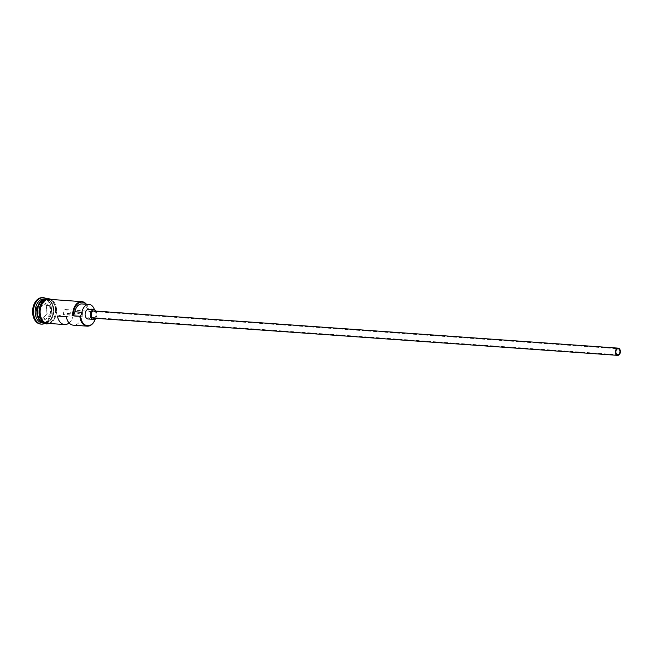 <?xml version="1.0" encoding="UTF-8"?>
<svg xmlns="http://www.w3.org/2000/svg" width="653" height="653" viewBox="0 0 653 653"><rect width="100%" height="100%" fill="white"/><g stroke="black" fill="none" stroke-linecap="round" stroke-linejoin="round"><path stroke-width="0.49" stroke-dasharray="3.27 2.45" d="M95.526 318.346A11.558 7.836 94.1 0 0 96.179 312.158A11.558 7.836 94.1 0 0 96.146 311.84L96.146 312.052A12.04 8.162 -85.9 0 1 95.24 319.219M76.148 314.134L67.324 313.505A3.012 2.041 94.1 0 0 67.455 312.02A3.012 2.041 94.1 0 0 65.635 309.546A3.012 2.041 94.1 0 0 63.39 313.073A3.012 2.041 94.1 0 0 63.757 314.428L72.581 315.056A3.012 2.041 94.1 0 0 74.034 316.174A3.012 2.041 94.1 0 0 76.148 314.134L82.441 312.509A12.04 8.162 -85.9 0 1 73.397 325.186M93.412 318.15A3.608 2.449 94.1 0 0 96.105 313.922A3.608 2.449 94.1 0 0 93.918 310.95M95.567 318.305A4.816 3.265 94.1 0 0 96.913 313.709A4.816 3.265 94.1 0 0 96.073 311.097M88.033 318.982A4.816 3.265 94.1 0 0 91.624 313.334A4.816 3.265 94.1 0 0 88.71 309.375M45.767 299.09A12.04 8.162 -85.9 0 1 45.979 299.098A12.04 8.162 -85.9 0 1 53.252 309.008A12.04 8.162 -85.9 0 1 44.273 323.113A12.04 8.162 -85.9 0 1 44.061 323.096L44.273 323.113M45.637 299.139A12.04 8.162 -85.9 0 1 46.502 299.131A12.04 8.162 -85.9 0 1 53.783 309.049A12.04 8.162 -85.9 0 1 44.804 323.153A12.04 8.162 -85.9 0 1 43.939 323.023M44.208 298.968A12.04 8.162 -85.9 0 1 51.203 306.886A12.04 8.162 -85.9 0 1 51.489 308.885A12.04 8.162 -85.9 0 1 50.542 316.142A12.04 8.162 -85.9 0 1 42.51 322.99M46.551 298.805A13.24 8.979 -85.9 0 1 51.105 306.412A13.24 8.979 -85.9 0 1 51.424 308.608A13.24 8.979 -85.9 0 1 50.379 316.599A13.24 8.979 -85.9 0 1 44.804 323.48M69.12 322.949A12.04 8.162 94.1 0 0 73.609 311.889L82.441 312.509M49.155 299.319A12.04 8.162 -85.9 0 1 56.436 309.236A12.04 8.162 -85.9 0 1 47.449 323.341M96.146 312.052L89.086 311.342A11.558 7.836 94.1 0 0 88.841 309.742A11.558 7.836 94.1 0 0 86.196 304.241M55.546 309.171A12.04 8.162 -85.9 0 1 46.567 323.276A12.04 8.162 -85.9 0 1 39.286 313.367A12.04 8.162 -85.9 0 1 48.273 299.262A12.04 8.162 -85.9 0 1 55.546 309.171M42.535 297.646A13.24 8.979 -85.9 0 1 50.534 308.551A13.24 8.979 -85.9 0 1 40.657 324.068M57.464 316.052L63.757 314.428M66.296 316.672L72.581 315.056M94.22 309.114L87.159 308.616A7.224 4.897 94.1 0 0 89.086 311.342M87.159 308.616A9.754 6.612 94.1 0 0 82 303.947M36.201 307.922L36.903 316.395L42.29 319.333L46.983 313.791L46.29 305.318L40.894 302.38L36.201 307.922L41.098 302.666L46.314 305.506L46.983 313.709L42.445 319.072L37.229 316.232L36.552 308.028L39.906 308.265L44.453 302.902L40.894 302.38M86.425 304.257A12.04 8.162 -85.9 0 1 88.8 309.555A12.04 8.162 -85.9 0 1 89.086 311.554M94.546 309.849A7.224 4.897 94.1 0 0 96.146 311.84M67.324 313.505L73.609 311.889M44.453 302.902L49.669 305.751L50.338 313.946L46.983 313.791M50.338 313.946L45.8 319.309L42.29 319.333M49.669 305.751L46.29 305.318M45.8 319.309L40.584 316.468L36.903 316.395M40.584 316.468L39.906 308.265M41.008 321.415A11.795 7.999 94.1 0 0 44.469 322.884A11.795 7.999 94.1 0 0 53.268 309.065A11.795 7.999 94.1 0 0 46.134 299.352A11.795 7.999 94.1 0 0 42.502 300.323M38.454 306.028A11.795 7.999 -85.9 0 1 46.314 299.36A11.795 7.999 -85.9 0 1 53.448 309.073A11.795 7.999 -85.9 0 1 44.641 322.9A11.795 7.999 -85.9 0 1 37.801 315.187M48.6 323.423A12.162 8.244 94.1 0 0 56.509 309.212A12.162 8.244 94.1 0 0 50.305 299.409M55.627 309.155A12.162 8.244 -85.9 0 1 48.404 323.227A12.162 8.244 -85.9 0 1 39.204 313.391A12.162 8.244 -85.9 0 1 46.436 299.311A12.162 8.244 -85.9 0 1 55.627 309.155M65.635 309.546L618.122 348.751M53.187 309.04C52.395 303.188 50.044 299.956 46.134 299.352L46.314 299.36C40.657 300.021 37.752 304.641 37.588 313.211C39.89 323.529 42.853 322.198 44.641 322.9L44.469 322.884C50.118 322.223 53.024 317.611 53.187 309.04M50.542 316.142L50.379 316.599M46.567 323.276L44.804 323.153M49.946 323.521L55.146 318.019L56.672 309.13L51.652 299.498M48.273 299.262L46.502 299.131M51.203 306.886L51.105 306.412M74.034 316.174L617.697 354.75"/><path stroke-width="0.98" d="M95.24 319.219A12.04 8.162 -85.9 0 1 95.207 319.309A12.04 8.162 -85.9 0 1 87.167 326.157A12.04 8.162 -85.9 0 1 79.886 316.248L80.539 315.864A11.558 7.836 94.1 0 0 80.564 316.191A11.558 7.836 94.1 0 0 86.882 325.61A11.558 7.836 94.1 0 0 95.273 319.129A11.558 7.836 94.1 0 0 95.526 318.346M619.942 351.224A3.012 2.041 94.1 0 0 618.122 348.751A3.012 2.041 94.1 0 0 615.877 352.277A3.012 2.041 94.1 0 0 617.697 354.75A3.012 2.041 94.1 0 0 619.942 351.224M615.469 352.383A3.608 2.449 94.1 0 0 617.656 355.354A3.608 2.449 94.1 0 0 620.35 351.126A3.608 2.449 94.1 0 0 618.162 348.147A3.608 2.449 94.1 0 0 615.469 352.383M618.162 348.147L93.918 310.95A3.608 2.449 94.1 0 0 91.224 315.179A3.608 2.449 94.1 0 0 93.412 318.15L617.656 355.354M96.073 311.097A4.816 3.265 94.1 0 0 94.008 309.751A4.816 3.265 94.1 0 0 90.416 315.391A4.816 3.265 94.1 0 0 93.322 319.358A4.816 3.265 94.1 0 0 95.567 318.305M94.008 309.751L88.71 309.375A4.816 3.265 94.1 0 0 85.119 315.015A4.816 3.265 94.1 0 0 88.033 318.982L93.322 319.358M45.775 299.082L44.208 298.968A12.04 8.162 -85.9 0 0 35.229 313.081A12.04 8.162 -85.9 0 0 42.51 322.99L44.069 323.104A12.04 8.162 -85.9 0 1 36.992 313.203A12.04 8.162 -85.9 0 1 45.767 299.09M43.939 323.023A12.04 8.162 -85.9 0 1 37.523 313.244A12.04 8.162 -85.9 0 1 45.637 299.139M44.804 323.48A13.24 8.979 -85.9 0 1 41.539 324.125A13.24 8.979 -85.9 0 1 33.532 313.228A13.24 8.979 -85.9 0 1 43.416 297.711A13.24 8.979 -85.9 0 1 46.551 298.805M87.167 326.157L73.397 325.186A12.04 8.162 -85.9 0 1 66.296 316.672L57.464 316.052A12.04 8.162 94.1 0 0 64.574 324.557A12.04 8.162 94.1 0 0 69.12 322.949M79.886 316.248L72.826 315.75A12.04 8.162 -85.9 0 1 81.805 301.637A12.04 8.162 -85.9 0 1 86.425 304.257M64.574 324.557L47.449 323.341A12.04 8.162 -85.9 0 1 40.168 313.432A12.04 8.162 -85.9 0 1 49.155 299.319L81.805 301.637M41.539 324.125L40.657 324.068A13.24 8.979 -85.9 0 1 32.65 313.162A13.24 8.979 -85.9 0 1 42.535 297.646L43.416 297.711M86.196 304.241A11.558 7.836 94.1 0 0 77.568 303.841A11.558 7.836 94.1 0 0 73.479 315.366A7.224 4.897 94.1 0 0 74.883 311.783A9.754 6.612 94.1 0 1 82 303.947L89.061 304.445A9.754 6.612 94.1 0 0 81.943 312.281L74.883 311.783M73.479 315.366L72.826 315.75M80.539 315.864A7.224 4.897 94.1 0 0 81.943 312.281M89.061 304.445A9.754 6.612 94.1 0 1 94.22 309.114A7.224 4.897 94.1 0 0 94.546 309.849M42.502 300.323A11.795 7.999 94.1 0 0 37.335 313.171A11.795 7.999 94.1 0 0 41.008 321.415M37.801 315.187A11.795 7.999 -85.9 0 1 37.507 313.187A11.795 7.999 -85.9 0 1 38.454 306.028M50.305 299.409A12.162 8.244 94.1 0 0 40.086 313.448A12.162 8.244 94.1 0 0 48.6 323.423M51.652 299.498L48.208 298.56L44.388 299.841L41.449 302.976L39.947 306.143L39.082 310.126L39.049 313.464L40.298 318.55L42.861 322.207L46.339 323.953L49.946 323.521"/></g></svg>

